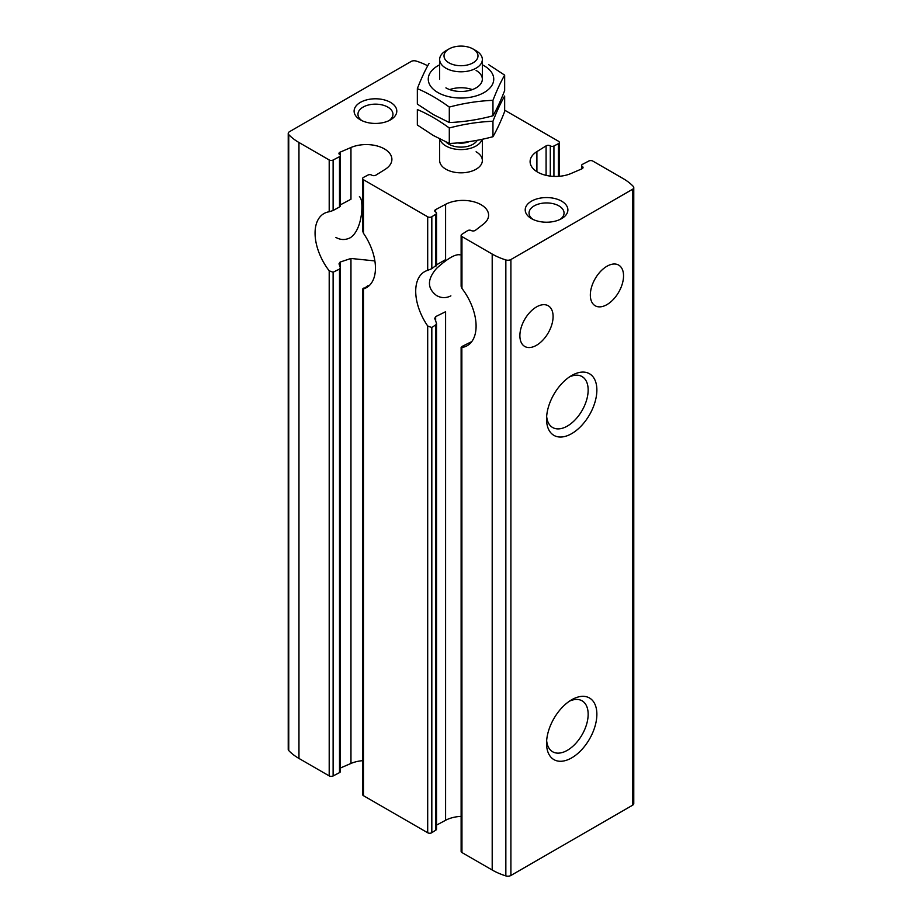 <?xml version="1.0" encoding="UTF-8"?>
<svg xmlns="http://www.w3.org/2000/svg" width="922" height="922" viewBox="0 0 922 922"><rect width="100%" height="100%" fill="white"/><g stroke="black" fill="none" stroke-linecap="round" stroke-linejoin="round"><path stroke-width="1.38" d="M460.02 254.852C455.514 253.85 447.7 258.356 436.602 268.348C427.093 279.297 427.082 288.356 436.532 295.524C441.212 298.186 445.994 298.302 450.881 295.858M335.896 237.415C340.564 240.089 345.347 240.193 350.233 237.761C363.118 229.636 363.971 198.311 359.373 196.743M362.634 760.673A25.62 14.787 0 0 0 350.959 763.451L350.959 258.46L374.632 260.903M362.634 230.961L362.634 178.568A2.847 1.648 0 0 1 363.579 177.347L368.074 175.007A2.559 1.475 0 0 1 371.704 175.122A2.847 1.648 0 0 0 375.911 175.134L385.096 169.394A25.62 14.787 0 0 0 391.896 159.356A25.62 14.787 0 0 0 377.766 146.137A25.62 14.787 0 0 0 350.959 147.508L340.103 152.176A2.847 1.648 0 0 0 338.962 153.49A2.847 1.648 0 0 0 339.688 154.596A2.559 1.475 0 0 1 340.356 155.588A2.559 1.475 0 0 1 339.503 156.694L333.119 160.013A2.847 1.648 0 0 1 329.2 159.955L298.959 142.495A59.78 34.517 0 0 1 288.747 134.612A4.276 2.466 0 0 1 288.229 133.436A4.276 2.466 0 0 1 289.485 131.696L411.097 61.474A4.276 2.466 0 0 1 416.156 61.059A59.78 34.517 0 0 1 427.704 65.796M288.229 133.436L288.229 749.39A4.276 2.466 0 0 0 288.747 750.566A59.78 34.517 0 0 0 298.959 758.437L329.2 775.898A2.847 1.648 0 0 0 333.119 775.955L333.119 272.221L329.2 270.826A42.7 24.652 -120 0 1 323.91 213.593A42.7 24.652 -120 0 1 329.2 211.772L333.119 210.493L333.119 160.013M339.688 205.986L339.503 206.989L333.119 210.493M340.103 266.642L340.103 262.079L338.996 263.853L340.322 267.668L339.503 269.097L333.119 272.221M333.119 775.955L339.503 772.636A2.559 1.475 0 0 0 340.356 771.541L340.356 267.668M350.959 147.508L350.959 199.256L340.621 204.707M368.074 285.613L363.464 288.897L363.579 288.125M362.634 288.886L362.634 794.522A2.847 1.648 0 0 0 363.464 795.686L427.693 832.762A2.847 1.648 0 0 0 431.819 832.704L435.876 830.1A2.559 1.475 0 0 0 436.532 829.109L436.532 323.345L435.876 324.763L431.819 327.529L427.693 325.973A42.7 24.652 -120 0 1 424.558 271.702A42.7 24.652 -120 0 1 427.693 270.353L431.819 268.682L431.819 216.751L435.876 214.146A2.559 1.475 0 0 0 436.532 213.166A2.559 1.475 0 0 0 435.68 212.06A2.847 1.648 0 0 1 434.735 210.838A2.847 1.648 0 0 1 435.657 209.628L445.591 204.327A25.62 14.787 0 0 1 473.251 201.641A25.62 14.787 0 0 1 488.602 215.195A25.62 14.787 0 0 1 483.52 224.034L475.418 230.304A2.847 1.648 0 0 1 471.234 230.535A2.559 1.475 0 0 0 467.604 230.65L461.853 234.338A2.847 1.648 0 0 0 461.127 235.433A2.847 1.648 0 0 0 461.957 236.597L492.198 254.057A59.78 34.517 0 0 0 505.844 259.946A4.276 2.466 0 0 0 510.903 259.531L632.515 189.31A4.276 2.466 0 0 0 633.771 187.569A4.276 2.466 0 0 0 633.253 186.394A59.78 34.517 0 0 0 623.042 178.522L592.8 161.062A2.847 1.648 0 0 0 588.881 160.993L582.497 164.323A2.559 1.475 0 0 0 581.644 165.418A2.559 1.475 0 0 0 582.312 166.409A2.847 1.648 0 0 1 583.038 167.516A2.847 1.648 0 0 1 581.897 168.83L571.041 173.497A25.62 14.787 0 0 1 544.234 174.869A25.62 14.787 0 0 1 530.104 161.65A25.62 14.787 0 0 1 536.904 151.611L546.089 145.872A2.847 1.648 0 0 1 550.296 145.883A2.559 1.475 0 0 0 553.926 145.999L558.421 143.659A2.847 1.648 0 0 0 559.366 142.437A2.847 1.648 0 0 0 558.536 141.273L504.657 110.167M362.68 230.961L363.464 233.278L363.464 179.732L427.693 216.808A2.847 1.648 0 0 0 431.819 216.751M362.634 178.568A2.847 1.648 0 0 0 363.464 179.732M461.127 816.385A25.62 14.787 0 0 0 445.591 820.28L445.591 311.728L435.657 316.626L434.746 318.436L436.509 323.345M435.68 265.709L431.819 268.682M445.591 204.327L445.591 259.635L436.613 264.775M461.127 347.271L461.127 851.386A2.847 1.648 0 0 0 461.957 852.55L461.853 346.545L471.234 341.855M461.15 286.304L461.957 288.425A42.7 24.652 -120 0 1 467.258 345.658A42.7 24.652 -120 0 1 461.957 347.479L461.853 346.545M536.489 345.289A23.488 13.565 -60 0 1 524.745 346.453A23.488 13.565 -60 0 1 524.745 319.335A23.488 13.565 -60 0 1 548.233 305.77A23.488 13.565 -60 0 1 551.829 324.59A23.488 13.565 -60 0 1 536.489 345.289M606.941 304.617A23.488 13.565 -60 0 1 595.197 305.77A23.488 13.565 -60 0 1 595.197 278.651A23.488 13.565 -60 0 1 618.685 265.098A23.488 13.565 -60 0 1 622.281 283.918A23.488 13.565 -60 0 1 606.941 304.617M461.957 852.55L492.198 870.011A59.78 34.517 0 0 0 505.844 875.9A4.276 2.466 0 0 0 510.903 875.474L632.515 805.263A4.276 2.466 0 0 0 633.771 803.523L633.771 187.569M363.464 795.686L363.464 288.897A42.7 24.652 -120 0 0 366.61 287.549A42.7 24.652 -120 0 0 363.464 233.278M571.709 757.861A35.589 20.549 -60 0 1 546.55 743.328A35.589 20.549 -60 0 1 571.709 699.752A35.589 20.549 -60 0 1 596.868 714.273A35.589 20.549 -60 0 1 571.709 757.861M571.709 433.617A35.589 20.549 -60 0 1 546.55 419.084A35.589 20.549 -60 0 1 571.709 375.508A35.589 20.549 -60 0 1 596.868 390.029A35.589 20.549 -60 0 1 571.709 433.617M436.532 825.109L445.591 820.28M340.356 768.026L350.959 763.451M390.548 102.4A21.356 12.332 180 0 1 390.548 119.825A21.356 12.332 180 0 1 360.352 119.825A21.356 12.332 180 0 1 360.352 102.4A21.356 12.332 180 0 1 390.548 102.4M561.648 201.18A21.356 12.332 180 0 1 561.648 218.606A21.356 12.332 180 0 1 531.452 218.606A21.356 12.332 180 0 1 531.452 201.18A21.356 12.332 180 0 1 561.648 201.18M476.098 151.784A21.356 12.332 180 0 1 482.356 160.509A21.356 12.332 180 0 1 461 172.829A21.356 12.332 180 0 1 439.644 160.509L439.644 138.934M340.103 262.079L350.959 258.46M569.427 376.937A29.423 16.988 -60 0 1 582.059 376.568A29.423 16.988 -60 0 1 586.576 400.136A29.423 16.988 -60 0 1 567.353 426.068A29.423 16.988 -60 0 1 552.647 427.52A29.423 16.988 -60 0 1 546.654 416.387M569.427 701.193A29.423 16.988 -60 0 1 582.059 700.812A29.423 16.988 -60 0 1 586.576 724.381A29.423 16.988 -60 0 1 567.353 750.312A29.423 16.988 -60 0 1 552.647 751.764A29.423 16.988 -60 0 1 546.654 740.631M532.951 219.401A17.495 10.107 180 0 1 529.044 213.04A17.495 10.107 180 0 1 539.854 203.704A17.495 10.107 180 0 1 558.928 205.894A17.495 10.107 180 0 1 564.045 213.04A17.495 10.107 180 0 1 560.15 219.401M361.85 120.609A17.495 10.107 180 0 1 357.955 114.259A17.495 10.107 180 0 1 368.754 104.924A17.495 10.107 180 0 1 387.828 107.113A17.495 10.107 180 0 1 392.956 114.259A17.495 10.107 180 0 1 389.049 120.609M482.045 139.326A21.356 12.332 180 0 1 460.758 149.583A21.356 12.332 180 0 1 439.875 139.049M473.009 62.846A16.988 9.808 180 0 1 448.991 62.846A16.988 9.808 180 0 1 448.991 48.97A16.988 9.808 180 0 1 473.009 48.97A16.988 9.808 180 0 1 473.009 62.846M473.009 48.97L476.098 50.756A21.356 12.332 180 0 1 482.356 59.469A21.356 12.332 180 0 1 476.098 68.182A21.356 12.332 180 0 1 452.829 70.856A21.356 12.332 180 0 1 439.644 59.469A21.356 12.332 180 0 1 445.902 50.756L448.991 48.97M476.098 70.441A21.356 12.332 180 0 1 476.098 87.867A21.356 12.332 180 0 1 445.902 87.867L445.902 87.867M482.356 64.828A32.743 18.901 180 0 1 484.154 65.785A32.743 18.901 180 0 1 483.566 92.845A32.743 18.901 180 0 1 436.728 91.831A32.743 18.901 180 0 1 439.644 64.828M429.041 63.422C425.146 70.176 421.239 78.577 417.343 88.627C427.912 93.099 438.561 99.242 449.302 107.079C463.858 103.183 478.403 100.936 492.959 100.325C496.854 90.275 500.761 81.874 504.657 75.12L488.683 64.667M504.657 75.12L504.657 90.587C500.761 100.636 496.854 109.038 492.959 115.792C478.403 119.699 463.858 121.946 449.302 122.545L433.317 114.547L417.343 104.094L417.343 88.627M492.959 100.325L492.959 115.792M449.302 107.079L449.302 122.545M449.706 89.607A21.356 12.332 180 0 1 472.295 89.607M417.343 109.545C427.912 114.017 438.561 120.16 449.302 127.997C463.858 124.101 478.403 121.854 492.959 121.243C496.854 111.193 500.761 102.791 504.657 96.038L504.657 111.504C500.761 121.554 496.854 129.956 492.959 136.71C478.403 140.617 463.858 142.864 449.302 143.463L433.317 135.476L417.343 125.012L417.343 109.545M492.959 121.243L492.959 136.71M449.302 127.997L449.302 143.463M329.2 775.898L329.2 270.826M329.2 211.772L329.2 159.955M339.503 206.989L339.503 156.694M339.503 772.636L339.503 269.097M340.103 154.954L340.103 152.176M536.904 171.676L536.904 151.611M431.819 832.704L431.819 327.529M427.693 832.762L427.693 325.973M427.693 270.353L427.693 216.808M435.876 266.251L435.876 214.146M435.876 830.1L435.876 324.763M435.657 321.075L435.657 316.626M435.657 212.048L435.657 209.628M461.957 288.425L461.957 236.597M558.421 176.356L558.421 143.659M553.926 176.402L553.926 145.999M550.296 176.102L550.296 145.883M546.089 175.353L546.089 145.872M582.312 168.611L582.312 166.409M492.198 870.011L492.198 254.057M298.959 758.437L298.959 142.495M632.515 805.263L632.515 189.31M510.903 875.474L510.903 259.531M288.747 750.566L288.747 134.612M505.844 875.9L505.844 259.946M477.262 140.282A17.08 9.865 180 0 1 473.078 144.235A17.08 9.865 180 0 1 446.075 142.057M469.333 141.596A14.233 8.217 180 0 1 457.738 142.933M340.356 206.217L340.356 155.588M436.532 265.674L436.532 213.166M461.127 286.304L461.127 235.433M559.366 176.286L559.366 142.437M581.644 168.933L581.644 165.418M482.356 139.268L482.356 160.509M439.644 59.469L439.644 79.154M482.356 59.469L482.356 79.154"/></g></svg>
